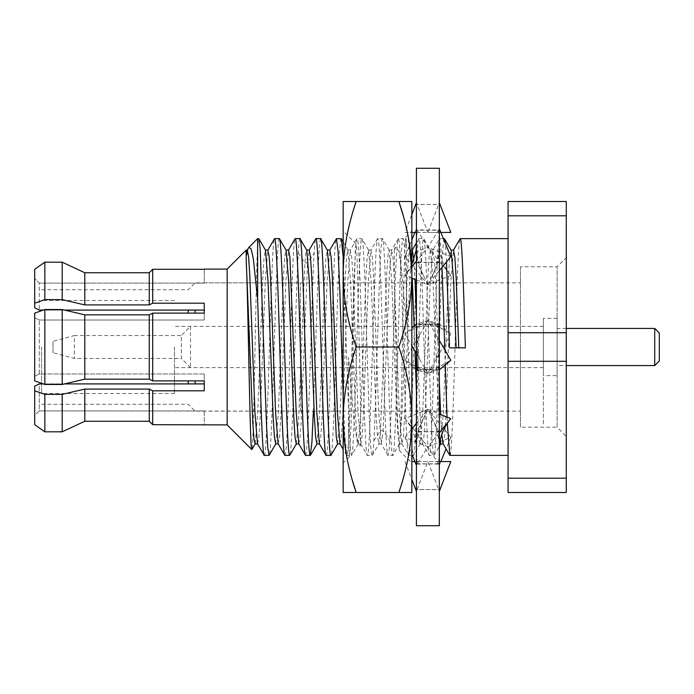 <?xml version="1.0" encoding="UTF-8"?>
<svg xmlns="http://www.w3.org/2000/svg" width="694" height="694" viewBox="0 0 694 694"><rect width="100%" height="100%" fill="white"/><g stroke="black" fill="none" stroke-linecap="round" stroke-linejoin="round"><path stroke-width="0.52" stroke-dasharray="3.47 2.6" d="M34.7 390.809L34.7 424.693L34.7 386.211L34.7 390.809L44.841 394.366L62.191 394.366L84.798 389.082L149.262 389.082L152.697 390.809L204.253 390.809L204.253 373.988L204.253 383.912L39.28 383.912L39.28 410.9L34.7 415.498L34.7 386.211L39.28 383.912L39.28 410.9L300.485 411.152L300.485 282.848L300.485 411.152M204.253 373.988L39.28 373.988L34.7 376.287L39.28 373.988L39.28 320.012L39.28 373.988L204.253 373.988M204.253 269.307L152.697 269.307L149.262 272.751L149.262 304.918L84.798 304.918L62.191 299.635L62.191 262.185L44.841 262.185L34.7 269.307L34.7 307.789L34.7 278.502L39.28 283.1L39.28 310.088L34.7 307.789L34.7 278.502L39.28 283.1L204.253 283.1L204.253 269.307L204.253 283.1L39.28 283.1L39.28 310.088L204.253 310.088L204.253 303.191L204.253 320.012L39.28 320.012L34.7 317.713L34.7 376.287L34.7 317.713L39.28 320.012L204.253 320.012L204.253 313.115L204.253 320.012L204.253 313.115L152.697 313.115L149.262 314.842L84.798 314.842L84.798 379.158L62.191 384.45L44.841 384.45L34.7 380.885L34.7 313.115L34.7 317.713L34.7 313.115L44.841 309.55L44.841 384.45M204.253 282.848L300.485 282.848M204.253 313.115L204.253 303.191L152.697 303.191L149.262 304.918M62.191 299.635L44.841 299.635L34.7 303.191M84.798 314.842L62.191 309.55L44.841 309.55M64.49 383.912L43.314 383.912M62.894 431.486L44.841 431.815L34.7 424.693L34.7 415.498L39.28 410.9L204.253 410.9L204.253 424.693L152.697 424.693L152.697 390.809M204.253 380.885L152.697 380.885L149.262 379.158L84.798 379.158M64.49 310.088L43.314 310.088M152.697 313.115L152.697 380.885M152.697 269.307L152.697 303.191M227.164 269.099L227.164 424.902M149.262 389.082L149.262 421.249L152.697 424.693M149.262 314.842L149.262 379.158M149.262 272.751L84.798 272.751L84.798 304.918M44.841 262.185L44.841 299.635M44.841 394.366L44.841 431.815M62.191 394.366L62.191 431.815M62.191 309.55L62.191 384.45M84.798 389.082L84.798 421.249M204.253 411.152L204.253 424.693M257.639 238.623L257.639 244.531C256.737 260.224 255.817 308.518 254.898 355.224C253.874 408.219 252.833 451.846 251.792 449.53M246.188 250.083L246.188 256.312L247.307 250.1M248.53 247.905L247.584 250.282M257.639 244.531L258.732 238.623M343.166 396.179L344.901 438.096L346.774 455.377C348.614 456.557 350.375 399.406 352.205 337.935C353.836 283.421 355.441 237.764 357.089 238.623C360.507 231.553 363.968 462.169 367.404 455.377C369.225 456.739 370.995 399.432 372.825 338.047C374.448 283.673 376.07 237.487 377.709 238.623C381.136 231.753 384.589 462.143 388.024 455.377C388.597 455.281 389.178 450.345 389.759 440.56C391.182 417.346 392.639 363.838 394.045 318.607C395.476 272.256 396.925 237.6 398.33 238.623C400.169 237.409 401.93 294.672 403.761 356.083C405.391 410.64 406.996 456.227 408.645 455.377C412.062 462.395 415.533 231.744 418.95 238.623C420.79 237.348 422.551 294.525 424.381 355.979C426.003 410.362 427.625 456.426 429.265 455.377C432.683 462.456 436.136 232.16 439.571 238.623L440.803 246.118L442.026 267.381M444.325 238.623C442.486 237.383 440.725 294.516 438.894 355.996C437.272 410.397 435.659 456.383 434.01 455.377C430.592 462.464 427.14 232.1 423.704 238.623C420.26 232.16 416.808 462.456 413.39 455.377C411.559 456.739 409.781 399.154 407.959 337.874C406.328 283.299 404.723 237.712 403.075 238.623C399.657 231.744 396.187 462.395 392.769 455.377C390.93 456.557 389.169 399.466 387.339 337.961C385.708 283.516 384.103 237.712 382.455 238.623C381.049 237.6 379.601 272.256 378.169 318.607C376.764 363.838 375.307 417.346 373.884 440.56C373.303 450.345 372.73 455.281 372.149 455.377C368.714 462.143 365.27 231.753 361.834 238.623C360.013 237.148 358.225 294.933 356.404 356.135C354.773 410.692 353.168 456.357 351.528 455.377L346.774 455.377M337.518 443.917L340.242 412.453L345.3 277.487L346.566 257.196L347.824 250.083L350.548 281.53L355.614 416.53L356.872 436.812L358.33 443.752L351.528 455.377L350.479 449.946L349.446 434.34L343.166 257.266M358.33 443.752L360.863 412.436L365.92 277.453L367.187 257.179L368.644 250.248L361.834 238.623L356.916 238.771L350.288 250.248L351.737 257.17L353.003 277.444L358.061 412.444L360.785 443.917L362.051 436.804L363.318 416.513L368.375 281.521L370.908 250.239L372.366 257.188L373.624 277.47L378.681 412.436L381.405 443.917L383.14 430.67L389.429 272.699L391.529 250.248L392.978 257.17L394.244 277.444L399.31 412.444L401.835 443.752L403.292 436.804L404.559 416.513L409.616 281.521L412.34 250.083L409.694 250.083L412.262 278.32M360.594 443.752L367.404 455.377L372.322 455.229L378.95 443.752L380.494 430.67L386.931 270.044L387.998 255.21L389.074 250.083L391.798 281.53L396.855 416.539L398.122 436.821L399.579 443.752L402.104 412.436L407.161 277.461L408.428 257.188L409.694 250.083M399.579 443.752L392.769 455.377L387.851 455.229L381.214 443.752M389.265 250.248L382.455 238.623L377.536 238.771L370.908 250.239M446.511 261.881L445.279 243.204M443.397 238.623L439.406 238.771L432.77 250.248L434.557 261.308L436.153 292.356L439.337 382.264M444.819 349.88L445.279 364.897M447.04 417.12L447.3 423.418M508.077 238.623L508.077 455.377L508.077 238.623M416.426 391.789L418.213 429.864L419.107 440.334L420.2 443.752L422.724 412.444L427.79 277.444L429.048 257.17L430.506 250.248L423.704 238.623L418.95 238.623L416.426 242.848M416.426 315.987L419.445 401.167L420.946 431.191L422.455 443.752L429.265 455.377L434.184 455.229L439.432 446.147M409.885 250.239L403.249 238.771L398.33 238.623L391.529 250.248M401.835 443.752L408.471 455.229L411.846 455.377M420.2 443.752L413.563 455.229L412.366 455.377M279.352 238.623C275.934 231.588 272.464 462.239 269.038 455.377M255.21 443.752L257.752 412.505L262.818 277.461L264.076 257.179L265.472 250.161M275.726 443.9L278.372 412.514L283.438 277.427L284.705 257.153L286.075 250.135M296.269 443.917L298.567 421.171L304.874 262.931L305.733 253.345L306.783 250.248M299.973 238.623C299.4 238.71 298.836 243.499 298.264 252.998C296.832 275.943 295.375 329.563 293.961 374.968C292.521 421.518 291.072 456.409 289.658 455.377M264.293 455.377C267.737 461.918 271.181 231.596 274.607 238.623M284.913 455.377C288.34 462.239 291.81 231.588 295.228 238.623M305.534 455.377C306.948 456.409 308.396 421.518 309.836 374.968C311.25 329.563 312.708 275.943 314.139 252.998C314.703 243.499 315.276 238.71 315.848 238.623M320.593 238.623L319.691 242.735L318.78 254.811L313.358 411.152M326.154 455.377C329.607 461.814 333.025 231.952 336.469 238.623M341.214 238.623C339.375 237.443 337.614 294.577 335.783 356.065C334.152 410.562 332.556 456.244 330.908 455.377M449.886 455.377C451.716 456.687 453.494 399.206 455.316 337.891C456.947 283.308 458.552 237.738 460.2 238.623M257.561 443.856L258.94 436.847L260.207 416.591L265.264 281.582L267.806 250.265M278.19 443.865L279.569 436.743L280.836 416.409L285.893 281.408L288.617 250.083M298.732 443.752L299.99 438.799L301.066 423.904L307.52 262.931L309.229 250.083M319.353 443.752L320.81 436.812L322.068 416.539L327.134 281.564L329.824 250.083M339.973 443.752L341.431 436.795L342.697 416.513L347.755 281.538L350.279 250.248M413.832 259.938L414.96 279.422M422.455 443.752L423.913 436.821L425.179 416.539L430.237 281.538L432.77 250.248M440.647 414.509L441.809 434.418M443.076 443.752L444.533 436.83L445.8 416.556L450.857 281.564L453.546 250.083M414.136 326.024L414.986 351.129M430.506 250.248L432.865 277.869L439.935 441.766M440.621 443.917L443.345 412.47L448.411 277.47L449.669 257.188L451.126 250.248M316.898 443.917L319.622 412.479L324.679 277.487L325.946 257.196L327.403 250.248M368.644 250.248L371.169 281.521L376.235 416.513L377.493 436.804L378.95 443.752M508.077 332.704L508.077 201.503L566.278 201.503L566.278 332.704L508.077 332.704L508.077 492.497M566.278 332.704L566.278 492.497M566.278 436.361L566.278 257.639L566.278 436.361L557.109 427.192L557.109 266.808L557.109 427.192L520.448 427.192L520.448 266.808L557.109 266.808L566.278 257.639M520.448 266.808L520.448 427.192M566.278 215.799L508.077 215.799M566.278 361.296L508.077 361.296M566.278 478.201L508.077 478.201M195.092 310.088L195.092 313.115M188.213 310.088L188.213 313.115M188.213 383.912L188.213 380.885M195.092 383.912L195.092 380.885M520.448 347L520.448 411.152L520.448 347M41.571 383.912L41.571 383.296M41.571 310.088L41.571 310.704M41.571 347L41.571 393.515L41.571 347M174.472 347L174.472 393.515L174.472 347M543.359 347L543.359 424.902L543.359 347M659.3 333.025L659.3 360.975M566.278 328.444L557.109 328.444L557.109 365.556L566.278 365.556M557.109 328.444L557.109 365.556M654.72 328.444L654.72 365.556M557.109 375.645L557.109 318.355L557.109 375.645L543.359 375.645L543.359 318.355L543.359 375.645M557.109 318.355L543.359 318.355M190.503 326.38L190.503 367.62L190.503 326.38L181.342 335.54L181.342 358.46L74.405 358.46L53.03 352.726L53.03 341.274L53.03 352.726M190.503 367.62L181.342 358.46L181.342 335.54L74.405 335.54L74.405 358.46L74.405 335.54L53.03 341.274M416.426 525.722L416.426 168.278M416.426 202.648L416.426 204.392L438.617 204.513L439.337 202.648L439.337 204.392L417.146 204.513L416.426 202.648L416.426 324.636L438.617 323.864L427.886 320.541L404.966 333.771L411.846 327.958M411.846 278.155L404.966 275.344L427.886 247.281L417.146 229.888L439.337 230.347L439.337 228.725L439.337 244.93L438.617 229.888L416.426 230.347L416.426 204.392M416.426 230.347L416.426 244.93L417.146 229.888M416.426 353.61L419.731 359.345L416.426 347L416.426 244.93L417.146 262.61L439.337 261.976L439.337 324.636L417.146 323.864L416.426 347L416.426 369.911L416.426 369.364L438.617 370.136L439.337 347L439.337 168.278M411.846 461.562L427.886 461.562L416.426 491.352L416.426 449.07L417.146 431.39L439.337 432.024L439.337 449.07L438.617 431.39L416.426 432.024L416.426 369.364M416.426 432.024L416.426 489.608L438.617 489.487L439.337 491.352L439.337 449.07L438.617 464.113L416.426 463.653M416.426 491.352L416.426 489.608M419.731 359.345L427.886 373.459L404.966 360.229L419.731 334.655L416.426 347L416.426 448.766M416.426 347L416.426 324.636M439.337 525.722L439.337 244.93L438.617 262.61L416.426 261.976M439.337 432.024L439.337 347L439.337 489.608L417.146 489.487M439.337 491.352L439.337 489.608M419.731 334.655L427.886 320.541L450.796 333.771L439.337 324.089L439.337 347L436.032 334.655L427.886 320.541L417.146 323.864M439.337 324.089L439.337 324.636M439.337 261.976L439.337 202.648M439.337 230.347L439.337 204.392M439.337 270.669L427.886 284.696L438.617 262.61M438.617 229.888L427.886 247.281L404.966 256.641L427.886 284.696L450.796 275.344L427.886 247.281L450.796 256.641M404.966 275.344L411.846 266.817M439.337 369.364L417.146 370.136L427.886 373.459L450.796 360.229M416.426 423.331L427.886 409.304L417.146 431.39M450.796 418.656L427.886 446.719L450.796 437.359L427.886 409.304L439.337 413.98M438.617 431.39L427.886 409.304L404.966 418.656L427.886 446.719L404.966 437.359L411.846 454.11M404.966 437.359L411.846 428.944M423.635 418.031C418.838 427.912 416.435 438.252 416.426 449.07L417.146 464.113L427.886 446.719L438.617 464.113M439.337 340.39L436.032 334.655M404.966 333.771L411.846 345.681M439.337 461.562L427.886 461.562L438.617 489.487M450.796 461.562L414.899 461.562M404.966 461.562L411.846 479.433M417.146 464.113L439.337 463.653M450.796 437.359L446.06 448.905M440.863 461.562L439.337 465.275M404.966 418.656L416.426 432.865M450.796 333.771L427.886 373.459L438.617 370.136M404.966 360.229L416.426 369.911M416.426 280.02L427.886 284.696L417.146 262.61M450.796 275.344L439.337 261.135M404.966 256.641L411.846 239.89M414.899 232.438L416.426 228.725M416.426 232.438L427.886 232.438L438.617 204.513M450.796 232.438L404.966 232.438L411.846 214.567M404.966 232.438L411.846 232.438M440.863 232.438L427.886 232.438L417.146 204.513M398.85 492.497L343.166 492.497L343.166 419.749C343.244 396.378 347.573 372.131 356.161 347C347.573 321.869 343.244 297.622 343.166 274.251L343.166 462.985L343.166 201.503L411.846 201.503L411.846 274.251C411.768 297.622 407.439 321.869 398.85 347C407.439 372.131 411.768 396.378 411.846 419.749C411.768 443.119 407.439 467.366 398.85 492.497L411.846 492.497L411.846 274.251L407.864 234.997M359.336 347L356.863 252.382L356.048 243.889L355.224 250.95L351.095 423.626L349.455 456.695L348.579 447.986L348.579 357.566L354.296 424.121L357.228 442.026L360.125 446.034L360.628 445.522L360.628 403.83L359.336 347M352.205 479.745L347.425 460.339M347.147 459.003L343.166 419.749M343.166 274.251C343.244 250.881 347.573 226.634 356.161 201.503M402.806 214.255L407.578 233.583M411.846 347L411.846 419.749M403.526 296.138L404.663 253.631L405.79 237.07L406.432 241.607L406.432 324.185L401.132 265.524L398.46 250.404L395.771 247.09L394.383 250.013L394.383 248.478L394.383 281.521L397.549 418.803L399.206 450.345L400.863 420.824L403.526 296.138M356.161 347L398.85 347M298.264 252.998L304.874 262.931L307.52 262.931L314.139 252.998M373.884 440.56L380.494 430.67L383.14 430.67L389.759 440.56M346.61 455.229L343.166 449.278M348.024 250.248L343.166 241.859M350.47 250.083L347.824 250.083M360.785 443.917L358.139 443.917M371.099 250.083L368.453 250.083M381.405 443.917L378.759 443.917M391.72 250.083L389.074 250.083M402.026 443.917L399.38 443.917M422.646 443.917L420 443.917M432.961 250.083L430.315 250.083M41.571 289.719L188.213 289.719L195.092 282.848L520.448 282.848M41.571 404.281L188.213 404.281L195.092 411.152L520.448 411.152M174.472 393.515L41.571 393.515M174.472 300.485L41.571 300.485M543.359 367.62L174.472 367.62M543.359 326.38L174.472 326.38M432.128 275.969C436.925 266.088 439.328 255.748 439.337 244.93L439.71 250.716C440.916 259.547 444.568 267.711 450.666 275.188M411.846 264.674L405.096 275.188M423.973 369.885C431.217 369.607 438.382 367.412 445.479 363.3M431.798 324.115C424.546 324.393 417.38 326.588 410.284 330.7M416.426 449.07L416.053 443.24C414.839 434.427 411.186 426.281 405.096 418.812M432.128 418.031C436.925 427.912 439.328 438.252 439.337 449.07M431.798 369.885C424.546 369.607 417.38 367.412 410.284 363.3M423.973 324.115C431.217 324.393 438.382 326.588 445.479 330.7M436.032 359.345L439.337 347M423.635 275.969C418.838 266.088 416.435 255.748 416.426 244.93M356.048 243.889L343.166 231.015M360.628 445.522L360.125 446.034M349.455 456.695L343.166 462.985M394.383 248.478L395.771 247.09M405.79 237.07L411.846 231.015M399.206 450.345L411.846 462.985"/><path stroke-width="1.04" d="M152.697 303.191L149.262 304.918L149.262 272.751L152.697 269.307L152.697 303.191L204.253 303.191L204.253 313.115L204.253 310.088L64.49 310.088M204.253 313.115L152.697 313.115L152.697 380.885L149.262 379.158L84.798 379.158L62.191 384.45L44.841 384.45L34.7 380.885L34.7 313.115L44.841 309.55L44.841 384.45M44.841 309.55L62.191 309.55L84.798 314.842L149.262 314.842L152.697 313.115M64.49 383.912L204.253 383.912L204.253 380.885L152.697 380.885M43.314 383.912L39.28 383.912L34.7 386.211L34.7 390.809L44.841 394.366L62.191 394.366L84.798 389.082L149.262 389.082L152.697 390.809L204.253 390.809L204.253 380.885M34.7 390.809L34.7 424.693L44.841 431.815L44.841 394.366M149.262 272.751L84.798 272.751L62.191 262.185L44.841 262.185L34.7 269.307L34.7 307.789L39.28 310.088L43.314 310.088M44.841 262.185L44.841 299.635L34.7 303.191M62.191 394.366L62.191 431.815L44.841 431.815M62.191 309.55L62.191 384.45M62.191 299.635L84.798 304.918L84.798 272.751L62.191 262.185L62.191 299.635L44.841 299.635M62.191 431.815L84.798 421.249L62.191 431.815M84.798 389.082L84.798 421.249L149.262 421.249L84.798 421.249M84.798 314.842L84.798 379.158M149.262 389.082L149.262 421.249L152.697 424.693L152.697 390.809M149.262 314.842L149.262 379.158M149.262 304.918L84.798 304.918M251.957 449.382L251.792 449.53C249.935 452.904 248.062 295.019 246.188 259.539L246.188 250.083L227.164 269.099L227.164 424.902L152.697 424.693M227.164 269.099L204.253 269.099M204.253 269.307L152.697 269.307M251.792 449.53L227.164 424.902M248.981 247.281L257.639 238.623L257.639 299.261L253.336 258.836L251.167 249.085L248.981 247.281L248.53 247.905M247.584 250.282L246.188 256.312M257.639 299.261C259.834 366.285 262.08 458.942 264.293 455.377L257.561 443.856M257.639 238.623L258.905 238.779L260.172 248.946L266.505 424.659L267.771 447.404L269.038 455.377L264.293 455.377M296.459 443.77L289.658 455.377C287.828 456.583 286.058 399.354 284.228 337.917C282.597 283.378 281.001 237.773 279.352 238.623L274.607 238.623C276.429 237.227 278.216 294.872 280.038 356.126C281.669 410.701 283.265 456.305 284.913 455.377L278.19 443.865M289.658 455.377L284.913 455.377M286.145 250.256L279.352 238.623M310.279 455.377L305.534 455.377C303.885 456.279 302.28 410.51 300.658 356.039C298.819 294.542 297.067 237.443 295.228 238.623L299.973 238.623C303.408 231.857 306.852 462.152 310.279 455.377L311.91 442.295L313.358 411.152M319.544 443.917L316.898 443.917L315.631 436.812L314.365 416.53L309.307 281.564L306.783 250.248L299.973 238.623M285.971 250.083L288.617 250.083L289.884 257.231L296.199 412.505L298.732 443.752L305.534 455.377M343.166 257.266L341.387 238.771L336.469 238.623L338.143 252.408L339.826 290.526L343.166 396.179M337.709 443.752L330.908 455.377C327.49 462.447 324.02 231.857 320.593 238.623L315.848 238.623C319.283 231.857 322.727 462.152 326.154 455.377L319.353 443.761L316.82 412.479L311.762 277.487L310.496 257.196L309.229 250.083L306.583 250.083M330.908 455.377L326.154 455.377M340.164 443.917L337.518 443.917L336.252 436.83L329.928 281.556L327.403 250.248L320.593 238.623M508.077 238.623L460.2 238.623C461.9 236.68 463.661 289.936 465.379 347.876L449.504 347.876L446.511 261.881M445.279 243.204L444.498 238.771L443.397 238.623M442.026 267.381L444.819 349.88M445.279 364.897L447.04 417.12M447.3 423.418L449.886 455.377L508.077 455.377M412.366 455.377L411.846 455.377M246.188 259.539L252.816 422.672L253.926 438.435L255.123 443.891M265.472 250.161L268.075 281.66L273.132 416.643L274.399 436.873L275.726 443.9M286.075 250.135L288.687 281.547L293.744 416.478L295.011 436.778L296.269 443.917L298.914 443.917M309.038 250.248L315.848 238.623M329.659 250.248L336.469 238.623M453.39 250.248L460.2 238.623M247.307 250.1L248.626 257.118L249.892 277.348L254.95 412.331L257.483 443.744M267.901 250.118L269.255 257.214L270.521 277.522L275.579 412.531L278.112 443.761M329.824 250.083L331.116 257.179L332.383 277.461L337.44 412.47L339.973 443.752L343.166 449.278M453.546 250.083L454.874 257.535L456.175 278.745L458.76 347.781L465.379 347.876M411.846 250.083L412.34 250.083L413.832 259.938M414.96 279.422L416.426 315.987M439.337 382.264L440.647 414.509M441.809 434.418L443.076 443.752L449.712 455.229M449.504 347.876L458.76 347.781M412.262 278.32L414.136 326.024M414.986 351.129L416.426 391.789M439.935 441.766L440.621 443.917L443.266 443.917M444.49 238.771L451.126 250.248L453.624 280.801L456.114 347.781M508.077 361.296L566.278 361.296L566.278 201.503L508.077 201.503L508.077 492.497L566.278 492.497L508.077 492.497M566.278 215.799L508.077 215.799M566.278 361.296L566.278 492.497M566.278 478.201L508.077 478.201M566.278 332.704L508.077 332.704M195.092 313.115L195.092 310.088M188.213 313.115L188.213 310.088M188.213 380.885L188.213 383.912M195.092 380.885L195.092 383.912M41.571 383.296L41.571 383.912M41.571 310.704L41.571 310.088M654.72 328.444L654.72 365.556L659.3 360.975L659.3 333.025L654.72 328.444L566.278 328.444M654.72 365.556L566.278 365.556M416.426 347L416.426 525.722L439.337 525.722L439.337 168.278L416.426 168.278L416.426 347L417.146 370.136M439.337 270.669L450.796 256.641L439.337 228.725M411.846 266.817L416.426 261.135M438.617 323.864L439.337 347M439.337 413.98L450.796 418.656L439.337 432.865M411.846 454.11L416.426 465.275M411.846 428.944L416.426 423.331M439.337 340.39L450.796 360.229L439.337 369.911M411.846 327.958L416.426 324.089M411.846 345.681L416.426 353.61M414.899 461.562L411.846 461.562M411.846 479.433L416.426 491.352M446.06 448.905L440.863 461.562M439.337 461.562L450.796 461.562L439.337 491.352M411.846 239.89L414.899 232.438M411.846 214.567L416.426 202.648M411.846 232.438L416.426 232.438M440.863 232.438L450.796 232.438L439.337 202.648M416.426 280.02L411.846 278.155M343.166 274.251C343.244 250.89 347.573 226.634 356.161 201.503L343.166 201.503L343.166 419.749L343.166 274.251C343.244 297.622 347.573 321.869 356.161 347C347.573 372.131 343.244 396.378 343.166 419.749L343.166 492.497L356.161 492.497L352.205 479.745M347.425 460.339L347.147 459.003M343.166 419.749C343.244 443.119 347.573 467.366 356.161 492.497L398.85 492.497C407.439 467.366 411.768 443.11 411.846 419.749L411.846 347M411.846 419.749C411.768 396.378 407.439 372.131 398.85 347C407.439 321.869 411.768 297.622 411.846 274.251L411.846 492.497L398.85 492.497M356.161 201.503L411.846 201.503L411.846 274.251C411.768 250.881 407.439 226.634 398.85 201.503L402.806 214.255M407.578 233.583L407.864 234.997M356.161 347L398.85 347M269.203 455.238L275.83 443.778M258.905 238.797L265.533 250.248M251.896 449.486L255.21 443.752M274.451 238.788L267.806 250.265M295.063 238.762L288.435 250.222M247.185 250.239L248.53 247.914M416.426 242.848L412.245 250.083M440.725 443.917L439.432 446.147M317.089 443.761L310.452 455.229M343.166 241.859L341.387 238.771M329.85 250.083L327.204 250.083M246.188 250.1L247.359 250.1M257.674 443.891L255.028 443.891M267.988 250.118L265.342 250.118M278.303 443.9L275.657 443.9M453.581 250.083L450.935 250.083M416.426 244.93L416.053 250.76L411.846 264.674M450.666 418.812C444.568 426.29 440.916 434.453 439.71 443.284L439.337 449.07"/></g></svg>
